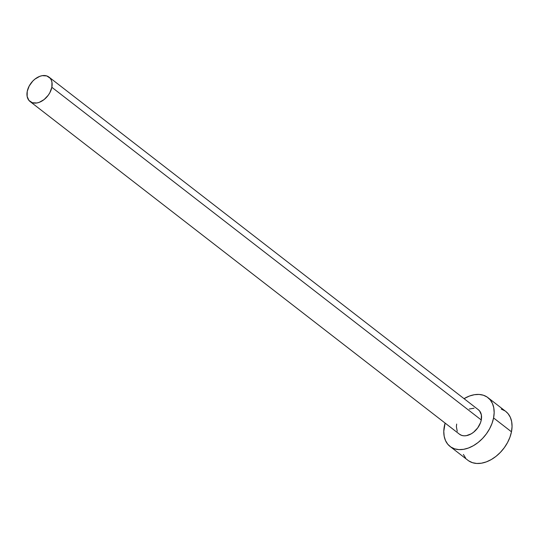 <?xml version="1.0" encoding="UTF-8"?>
<svg xmlns="http://www.w3.org/2000/svg" width="539" height="539" viewBox="0 0 539 539"><rect width="100%" height="100%" fill="white"/><g stroke="black" fill="none" stroke-linecap="round" stroke-linejoin="round"><path stroke-width="0.81" d="M478.053 409.539L479.582 410.927L481.374 414.915L481.273 419.982A15.449 10.517 -52.2 0 0 478.437 409.808L49.002 77.111A15.449 10.517 127.8 0 1 51.845 87.284L481.273 419.982L480.512 422.691L477.695 427.912L473.559 432.244L471.18 433.861L466.269 435.68L463.917 435.815L461.768 435.418L459.477 434.212M30.083 101.534L459.511 434.239A15.449 10.517 -52.2 0 0 472.117 433.289A15.449 10.517 -52.2 0 0 481.273 419.982L51.845 87.284A15.449 10.517 127.8 0 1 42.689 100.584A15.449 10.517 127.8 0 1 30.083 101.534A15.449 10.517 127.8 0 1 27.24 91.36A15.449 10.517 127.8 0 1 36.396 78.061A15.449 10.517 127.8 0 1 49.002 77.111M450.045 446.447L467.94 460.313A30.898 21.034 -52.2 0 0 493.151 458.413A30.898 21.034 -52.2 0 0 511.471 431.806A30.898 21.034 -52.2 0 0 505.791 411.459L487.896 397.6A30.898 21.034 127.8 0 1 493.576 417.947L511.471 431.806L493.576 417.947A30.898 21.034 127.8 0 1 475.257 444.547A30.898 21.034 127.8 0 1 450.045 446.447A30.898 21.034 127.8 0 1 444.365 426.1A30.898 21.034 127.8 0 1 445.113 423.081L443.786 431.355L444.17 436.246L445.51 440.585L447.747 444.217L450.806 446.999L454.559 448.819L458.871 449.607L463.567 449.337L468.465 448.017L473.39 445.692L478.147 442.465L482.546 438.45L486.427 433.807L489.634 428.707L492.046 423.351L493.576 417.947L494.155 412.692L493.771 407.801L492.43 403.462L490.194 399.83L487.135 397.048L483.382 395.228L479.077 394.44L474.381 394.71L469.476 396.03L464.032 398.658A30.898 21.034 127.8 0 1 487.896 397.6M457.24 431.308L456.378 426.686L456.668 424.065M469.226 409.027L474.024 408.232M468.701 460.858L472.454 462.678L476.759 463.466L481.455 463.196L486.36 461.876L491.285 459.558L496.035 456.331L500.435 452.315L504.315 447.666L507.522 442.573L509.941 437.217L511.471 431.806L512.05 426.558L511.666 421.666L510.325 417.321L508.088 413.689L505.737 411.419M505.03 410.913L501.277 409.094M463.405 454.451L465.642 458.083M27.24 91.36L27.145 96.434L28.931 100.422L32.34 102.72L36.841 102.976L39.293 102.316L44.131 99.547L48.267 95.214L49.871 92.668L51.845 87.284L51.946 82.211L51.272 80.041L50.154 78.222L46.752 75.925L42.244 75.669L39.792 76.329L34.954 79.098L32.758 81.106L29.214 85.984L27.24 91.36"/></g></svg>

